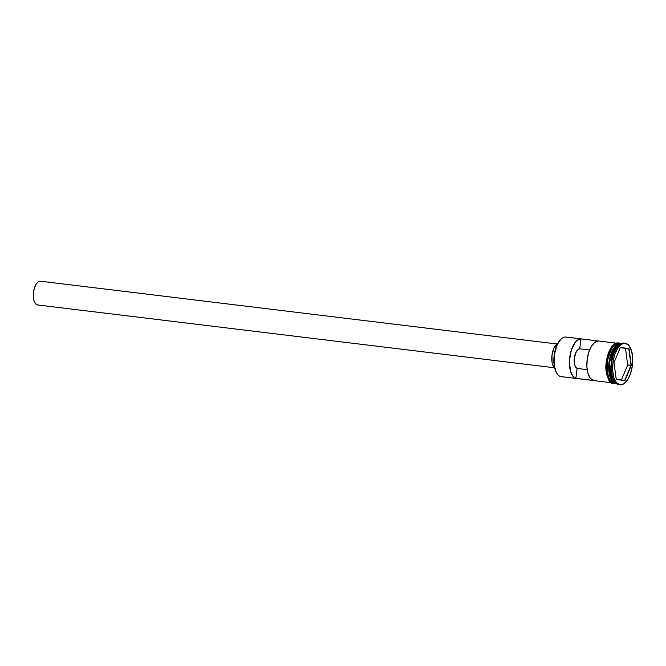 <?xml version="1.0" encoding="UTF-8"?>
<svg xmlns="http://www.w3.org/2000/svg" width="666" height="666" viewBox="0 0 666 666"><rect width="100%" height="100%" fill="white"/><g stroke="black" fill="none" stroke-linecap="round" stroke-linejoin="round"><path stroke-width="1" d="M561.022 376.606A19.938 9.357 -83.1 0 1 556.618 373.002A19.938 9.357 -83.1 0 1 560.689 339.477A19.938 9.357 -83.1 0 1 566.158 337.071A19.938 9.357 96.9 0 0 566 337.046A19.938 9.357 96.9 0 0 554.32 355.536A19.938 9.357 96.9 0 0 561.022 376.606L568.889 377.564A19.938 9.357 96.9 0 0 569.047 377.58A19.938 9.357 96.9 0 0 569.214 377.597A19.938 9.357 -83.1 0 1 568.889 377.564L561.022 376.606M560.539 339.635A19.539 9.174 96.9 0 0 560.397 339.785A19.539 9.174 96.9 0 0 556.401 372.635A19.539 9.174 96.9 0 0 556.51 372.81M40.484 281.202L557.117 344.006L40.584 281.219A11.963 5.619 96.9 0 0 40.484 281.202A11.963 5.619 96.9 0 0 33.483 292.299A11.963 5.619 96.9 0 0 37.504 304.936L554.229 367.749L37.504 304.936A11.963 5.619 96.9 0 0 37.596 304.953A11.963 5.619 96.9 0 0 37.696 304.961M555.194 368.573L553.271 366.308L552.072 362.504L551.989 355.203L553.929 348.226L556.052 344.946L557.683 343.664A12.962 6.086 96.9 0 0 551.964 355.428A12.962 6.086 96.9 0 0 554.703 368.215M618.731 384.623A20.929 9.824 -83.1 0 1 614.102 380.835A20.929 9.824 -83.1 0 1 618.381 345.637A20.929 9.824 -83.1 0 1 624.125 343.115A20.929 9.824 96.9 0 0 623.95 343.09A20.929 9.824 96.9 0 0 611.696 362.504A20.929 9.824 96.9 0 0 618.731 384.623L619.954 384.773A20.929 9.824 -83.1 0 1 612.92 362.654A20.929 9.824 -83.1 0 1 625.174 343.24A20.929 9.824 -83.1 0 1 625.349 343.265L621.428 344.247L617.69 348.243L614.71 354.645L612.945 362.471L612.645 370.529L613.877 377.597L616.441 382.6L619.954 384.773L623.875 383.783L627.613 379.786L630.594 373.393L632.359 365.567L632.65 357.509L631.426 350.433L628.854 345.438L625.349 343.265A20.929 9.824 -83.1 0 1 632.384 365.384A20.929 9.824 -83.1 0 1 620.129 384.798A20.929 9.824 -83.1 0 1 619.954 384.773L618.731 384.623A20.929 9.824 96.9 0 0 618.905 384.648A20.929 9.824 96.9 0 0 619.072 384.665A20.929 9.824 -83.1 0 1 618.731 384.623M618.381 345.637L617.648 346.403A19.938 9.357 96.9 0 0 613.577 379.92L614.102 380.835M575.849 378.346A19.938 9.357 -83.1 0 1 569.721 357.234A19.938 9.357 -83.1 0 1 580.977 338.886L598.451 341.009A19.938 9.357 96.9 0 0 587.196 359.357A19.938 9.357 96.9 0 0 593.323 380.477L575.849 378.346L577.139 368.431L587.179 369.655L577.139 368.431L575.849 378.346L572.727 375.982L570.479 371.187L569.405 360.972L571.32 350.05L575.624 341.833L577.372 340.176L580.977 338.886L579.686 348.809L577.955 349.608L576.356 351.598L574.342 357.967L574.658 364.71L575.682 367.116L577.139 368.431A9.965 4.679 -83.1 0 1 574.342 357.967A9.965 4.679 -83.1 0 1 579.686 348.809L580.977 338.886L598.451 341.009L594.846 342.299L591.466 346.203L588.794 352.172L587.196 359.357L586.896 366.75L587.945 373.31L590.193 378.113L593.323 380.477L575.849 378.346M616.042 383.291A19.938 9.357 -83.1 0 1 615.875 383.275A19.938 9.357 -83.1 0 1 615.717 383.25L612.212 382.376L610.622 380.969L608.183 376.207L607.009 369.472L607.292 361.796L608.974 354.345L611.813 348.251L615.367 344.447L619.105 343.506A19.938 9.357 96.9 0 0 618.939 343.481A19.938 9.357 96.9 0 0 607.267 361.971A19.938 9.357 96.9 0 0 613.969 383.042L615.717 383.25A19.938 9.357 -83.1 0 1 609.015 362.187A19.938 9.357 -83.1 0 1 620.687 343.698A19.938 9.357 -83.1 0 1 620.854 343.723A19.938 9.357 96.9 0 0 609.515 362.421A19.938 9.357 96.9 0 0 616.025 383.275M611.779 379.62A19.739 9.266 -83.1 0 1 615.834 346.262L609.423 362.52L611.779 379.62M618.481 344.247A19.739 9.266 96.9 0 0 609.257 362.387A19.739 9.266 96.9 0 0 613.869 382.209L610.089 375.999L609.232 362.595L613.22 349.558L618.481 344.247M613.844 380.361A19.938 9.357 -83.1 0 1 611.263 362.637A19.938 9.357 -83.1 0 1 618.015 346.037M618.239 343.298C613.994 341.475 610.039 347.602 606.368 361.688C606.301 376.348 608.541 383.466 613.078 383.033A0.499 0.441 99.1 0 0 613.436 383.574A0.499 0.441 -80.9 0 0 613.952 383.141C609.415 383.566 607.176 376.448 607.242 361.788C610.913 347.702 614.868 341.575 619.114 343.406A0.499 0.441 -80.9 0 0 618.756 342.865A0.499 0.441 99.1 0 1 619.114 343.406L615.359 344.355L611.788 348.176L608.94 354.304L607.242 361.788L606.959 369.505L608.141 376.273L610.597 381.06L613.952 383.141A0.499 0.441 99.1 0 1 613.436 383.574C610.114 384.482 604.204 373.984 606.243 362.246C608.216 349.75 612.387 343.281 618.756 342.865A0.499 0.441 99.1 0 0 618.239 343.298L614.485 344.247L610.913 348.068L609.365 350.899L607.051 357.842L606.043 365.592M615.059 383.175L615.817 383.05M624.899 380.719L616.25 379.337L614.002 362.637L620.404 347.319L629.054 348.693L631.301 365.393L624.899 380.719L631.301 365.393L629.054 348.693L620.279 347.627L628.804 348.859L631.018 365.359L627.697 364.951L625.482 348.46L627.697 364.951L631.018 365.359L624.691 380.494L616.216 379.137L624.899 380.719L631.301 365.393L629.054 348.693L620.404 347.319L614.002 362.637L616.25 379.337L624.899 380.719M620.854 343.723L620.854 343.723C616.624 341.899 612.687 347.993 609.032 362.013C608.974 376.598 611.197 383.683 615.717 383.25M606.085 369.397L606.501 372.968M607.267 376.165L608.349 378.862M609.723 380.952L613.078 383.033M574.025 338.028L566.158 337.071M556.426 372.677L554.312 366.358L554.179 355.353L557.101 344.83L560.689 339.477M621.378 343.781C617.149 341.966 613.211 348.06 609.557 362.079C609.498 376.665 611.721 383.741 616.241 383.316M589.577 350.008L579.686 348.809L589.577 350.008M37.504 304.936L35.498 303.696L34.033 300.841L33.325 296.803L33.491 292.191L34.507 287.72L36.205 284.066L38.345 281.785L40.584 281.219M620.321 347.51L628.804 348.859L620.321 347.51M621.42 379.97L627.697 364.951L621.42 379.97M566 337.046L616.117 343.14M620.687 343.698L618.939 343.481M625.174 343.24L623.95 343.09M613.436 383.583L616.058 383.308M620.87 343.706L618.756 342.865M620.129 384.798L618.905 384.648M615.875 383.275L614.127 383.067M611.305 382.717L569.047 377.58M554.237 367.749L37.596 304.953"/></g></svg>
